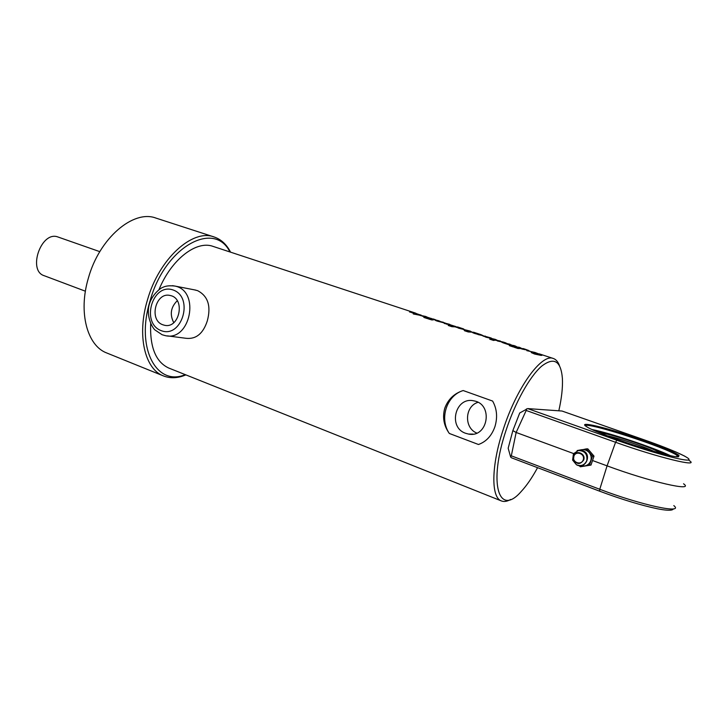 <?xml version="1.0" encoding="UTF-8"?>
<svg xmlns="http://www.w3.org/2000/svg" width="727" height="727" viewBox="0 0 727 727"><rect width="100%" height="100%" fill="white"/><g stroke="black" fill="none" stroke-linecap="round" stroke-linejoin="round"><path stroke-width="1.09" d="M162.866 324.787C148.508 320.153 155.76 291.418 170.282 295.535C185.776 298.343 179.578 329.258 164.357 325.223L162.866 324.787M194.327 289.837L197.553 290.636C207.995 296.034 211.248 306.103 207.313 320.843C203.196 333.539 196.136 339.364 186.13 338.309L167.455 335.883M177.261 300.733C170.754 307.185 169.591 314.491 173.753 322.67M477.948 402.34C464.707 406.266 463.862 427.93 476.767 433.065M465.643 433.292C447.641 427.421 455.375 396.379 473.777 400.85C493.633 403.885 488.135 438.217 468.47 434.055L465.643 433.292M482.837 493.515L486.663 495.051M471.614 489.035L475.403 490.552M467.007 487.19L470.778 488.698M446.514 479.011L450.222 480.492M367.517 447.45L370.616 448.686M383.883 453.984L387.391 455.384M388.118 455.684L391.635 457.083M406.211 462.908L409.783 464.335M150.68 323.542C149.771 347.188 155.787 362.019 168.737 368.035L501.412 500.939C504.056 501.975 507.137 501.476 510.654 499.449M559.436 365.572C558.045 361.782 556.028 359.429 553.365 358.502L539.307 353.876L542.169 355.167L541.206 355.421L534.636 354.049L531.219 352.568L532.773 352.177L537.026 354.04L537.462 353.776L534.999 352.459L526.802 350.65L528.265 350.269L520.069 348.424L525.83 349.433L523.286 348.596L517.969 348.506L514.071 347.215L519.414 347.324L514.78 346.679L510.899 345.407L513.971 345.525L510.109 345.143L503.811 343.08L501.784 342.226L504.174 342.299L495.287 340.172L493.524 340.436L489.707 339.173L495.269 339.364L485.981 337.201L482.864 335.701L490.661 337.846L474.504 333.42L472.586 332.602L474.522 332.639L480.947 334.647L473.74 332.275L468.233 331.957L464.498 330.73L465.898 330.558L463.89 329.894L464.88 329.867L470.042 331.058L458.682 328.195L455.72 326.759L463.526 328.904L457.756 327.005L451.876 326.677L448.195 325.469L452.012 325.332L444.215 323.406L449.804 324.387L436.845 320.998L435.209 320.116L438.599 320.698L429.93 318.699L433.501 319.017L427.431 318.608L423.823 317.417L427.767 317.345L420.015 315.427L425.722 316.454L413.272 313.937L417.262 313.882L409.537 311.965L415.29 313.019L213.102 246.408C196.508 240.137 171.454 259.203 158.986 289.637M444.77 408.21C448.068 399.323 454.202 393.434 463.172 390.544L492.615 401.059C496.95 408.801 497.722 417.334 494.923 426.667C491.706 435.764 486.227 441.707 478.484 444.497L449.331 433.465C443.806 425.74 442.28 417.325 444.77 408.21M553.365 358.502C541.788 353.122 516.588 387.6 503.166 429.702C491.152 465.853 490.97 497.613 501.412 500.939M415.29 313.019L416.971 313.819M417.253 313.91L419.325 314.591M417.198 314.073L421.169 315.109M425.722 316.454L427.476 317.281M427.758 317.372L429.793 318.044M427.703 317.535L431.656 318.571M428.221 318.871L433.147 319.907L428.221 318.871M434.292 319.28L436.018 320.016M438.599 320.698L440.335 321.443M443.452 322.297L439.163 321.352L445.197 323.042M449.749 324.624L451.721 325.278M452.003 325.369L455.865 326.568M490.661 337.846L491.561 338.228M491.57 338.428L492.252 338.655M540.952 354.412L541.66 354.694M534.999 352.459L539.243 354.104M525.83 349.433L527.548 350.096M528.22 350.405L529.701 351.159M519.414 347.324L521.286 348.197M514.761 345.788L516.597 346.652M509.373 345.661L510.545 345.443L514.425 346.724L513.253 346.952L509.373 345.661M504.983 342.562L506.81 343.417M510.136 344.262L506.083 343.417L511.972 345.125M495.269 339.364L497.086 340.2M501.276 341.599L502.048 341.872M480.947 334.647L482.746 335.456M470.696 331.53L471.569 331.812M470.042 331.058L470.66 331.312M463.526 328.904L464.353 329.604M415.181 313.064L415.59 313.546M411.936 312.764L414.981 313.437M414.126 314.218L417.262 313.882M419.27 314.755L419.897 314.964M422.414 316.218L426.104 317.008M424.668 317.699L427.767 317.345M429.739 318.208L430.448 318.444M429.057 319.144L432.156 320.016M431.166 319.098L434.837 319.889M435.618 320.534L439.19 321.325M440.498 321.743L444.07 322.933M446.587 324.187L449.795 324.478M449.004 325.732L452.012 325.332M451.949 325.532L454.802 326.468M489.353 337.519L487.935 337.373M486.527 337.355L485.209 336.065M483.082 336.128L485.073 336.465M489.253 337.837L491.643 338.618M535.336 353.667L535.681 354.267L537.344 354.203M531.482 352.268L535.59 353.558M537.298 353.667L541.67 355.367M527.257 350.796L528.265 350.269M521.713 348.969L525.467 349.769M514.798 347.451L520.632 348.169M511.981 345.761L515.934 346.625M510.1 345.907L513.544 346.879M502.339 342.526L506.092 343.38M507.473 343.816L511.272 345.089M500.376 341.045L496.259 340.181L501.157 341.754M497.459 340.99L501.43 341.844M490.461 339.418L496.287 340.145M473.141 332.902L476.776 333.829M478.021 334.556L481.856 335.392M465.871 330.64L470.86 331.766M465.335 331.003L465.898 330.558M462.154 328.559L460.673 328.386M455.92 327.177L459.328 327.977M462.054 328.877L464.289 329.604M449.331 433.465C439.117 418.743 446.56 395.506 463.172 390.544M537.562 467.67C532.119 477.721 526.63 485.7 521.114 491.606C498.949 517.161 487.999 484.046 506.001 430.475C515.089 402.667 529.71 376.541 541.56 366.244C553.974 356.703 560.917 360.765 562.398 378.413C562.843 387.4 561.653 398.196 558.818 410.8M230.559 252.16C226.597 244.417 221.108 239.356 214.111 236.966C192.664 228.523 159.013 258.712 147.454 299.969C136.703 335.247 144.791 369.162 163.43 375.914C170.354 378.622 177.833 378.285 185.885 374.887M185.276 374.641C156.641 386.819 135.367 348.151 150.107 300.714C165.038 246.553 214.301 220.008 229.932 251.951M163.43 375.914L106.751 352.977C87.249 345.843 78.08 312.428 88.358 278.187C99.335 238.129 133.441 209.367 155.96 218.091L214.111 236.966M85.404 291.209L44.111 275.678C27.726 270.744 40.676 231.822 57.106 236.693L99.799 251.651M580.282 466.789L591.006 465.062L593.995 456.12L587.807 448.85L586.262 448.895L592.469 456.183L589.47 465.162L580.282 466.789L579.201 465.634M577.102 450.576L581.464 449.74C584.481 449.295 587.043 450.231 589.161 452.539C591.115 455.002 591.651 457.71 590.769 460.691C589.679 463.581 587.643 465.353 584.662 465.989L580.655 465.671M579.601 450.331L586.262 448.895M593.995 456.12L592.469 456.183M591.006 465.062L589.47 465.162M586.789 460.627C584.617 465.171 581.182 466.552 576.466 464.771L572.612 460.1L573.449 453.784L578.347 450.522C584.799 450.74 587.616 454.102 586.789 460.627M683.553 483.773C695.221 492.161 650.211 481.892 607.081 465.853L592.696 460.582M573.594 453.566L516.143 432.474L526.194 410.464L615.569 442.27C657.808 457.465 701.291 467.988 689.023 460.418M667.259 454.893L649.574 447.596M612.934 435.382L594.84 430.738M619.34 436.882L643.468 444.924M616.859 440.235L527.693 408.592L562.007 411.028L645.149 440.189C673.393 450.058 694.34 459.582 687.896 460.064C681.926 460.709 647.566 451.167 616.859 440.235L615.569 442.27L607.081 465.853L599.766 489.271L511.308 455.829L516.143 432.474L512.853 430.611L508.173 448.223L510.654 457.056L511.426 457.774L599.575 491.143M644.758 449.531L615.742 439.844M585.19 425.704C586.416 421.66 666.568 447.532 677.164 455.465L678.418 456.765M678.527 456.756C670.994 458.255 597.321 434.074 586.607 426.685C578.492 421.76 595.795 425.05 621.24 432.983C646.567 440.835 674.701 451.667 679.018 455.411L678.527 456.756M592.251 429.575C609.635 432.938 653.373 447.478 670.121 455.547M527.693 408.592L519.714 412.991L512.853 430.611M526.457 408.901L526.194 410.464M511.308 455.829L510.654 457.056M607.227 435.773C617.523 437.709 644.286 446.623 653.982 451.376M659.716 452.976L659.434 452.657C655.5 448.459 604.255 431.602 601.811 433.646M599.911 432.883C603.61 431.429 649.72 446.269 659.807 452.185L661.752 453.521M161.13 330.621C140.556 322.979 152.479 282.458 173.18 290.009C194.282 297.325 181.859 338.864 161.13 330.621M195.854 290.137L174.98 286.075C169.827 285.466 165.865 285.856 163.102 287.247C160.013 288.074 150.225 296.189 148.635 307.376C146.872 318.526 153.07 328.622 155.005 329.976L162.048 334.702L165.056 335.574C190.31 342.135 200.634 290.918 174.98 286.075L172.463 285.666M583.263 459.818C581.273 465.907 571.749 462.363 573.821 456.338C575.775 450.267 585.335 453.748 583.263 459.818M583.726 459.955C585.953 454.157 577.111 449.659 574.066 455.002L573.467 459.582C576.811 464.653 580.237 464.78 583.726 459.955M562.044 411.037L645.222 440.208M599.711 491.198L599.766 489.271C641.132 505.138 684.689 514.443 673.811 505.592M468.47 434.055L473.032 434.101M449.695 324.787L450.358 325.005M528.138 350.65L531.137 351.641M573.449 453.784L574.066 455.002L573.467 459.582L572.612 460.1M576.456 464.762C586.326 470.387 592.796 452.476 581.627 450.458L578.328 450.531M677.837 455.983L679.018 455.411M677.164 455.465L676.737 456.692M684.879 456.22L675.383 451.74L645.185 440.189M511.426 457.774L599.639 491.188C622.058 499.54 641.432 505.419 657.753 508.836C672.902 511.781 673.12 509.2 673.338 508.873"/></g></svg>
